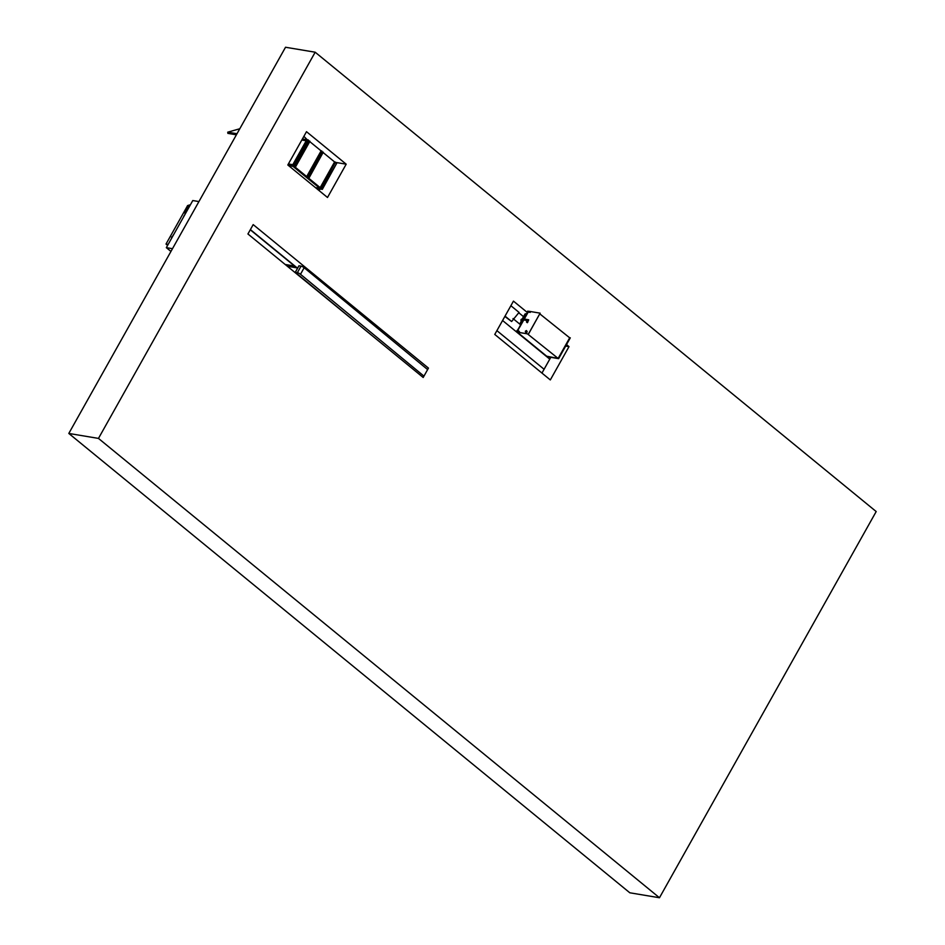 <?xml version="1.0" encoding="UTF-8"?>
<svg xmlns="http://www.w3.org/2000/svg" width="945" height="945" viewBox="0 0 945 945"><rect width="100%" height="100%" fill="white"/><g stroke="black" fill="none" stroke-linecap="round" stroke-linejoin="round"><path stroke-width="1.42" d="M659.468 897.75L876.192 511.552L315.181 52.211L285.532 47.25L68.808 433.448L98.469 438.409L659.468 897.75L629.819 892.789L68.808 433.448M247.933 233.982L253.189 224.615L428.451 368.113L423.195 377.48L247.933 233.982M297.557 268.226L250.39 229.6M346.189 164.182L327.502 197.481L287.812 164.985L306.499 131.686L346.189 164.182L335.392 162.375M320.048 189L319.127 190.63M307.468 139.754L292.997 165.859L294.58 167.052L295.336 167.277L309.936 141.266L295.171 167.147M566.528 344.582L569.008 346.626L550.321 379.925L494.767 334.435L513.454 301.124L527.416 312.559M569.008 346.626L565.689 346.071M550.77 357.352L541.957 373.074M518.64 312.653L523.53 316.646M315.181 52.211L98.469 438.409M513.017 318.571L520.565 324.761M303.888 136.34L307.255 139.777M510.879 305.719L519.053 312.405L511.623 321.513L504.854 316.457M511.623 321.513L505.032 316.126M250.283 229.8L294.556 266.053L285.189 264.482L294.261 266.006M544.084 369.271L496.893 330.632M285.378 264.647L294.19 266.124M295.159 266.254L294.202 266.088M295.253 266.336L285.437 264.695M295.655 266.667L285.839 265.025M296.068 266.998L286.252 265.356M297.179 267.919L287.363 266.266M167.619 245.369L166.013 244.058L187.665 205.478L188.669 205.656M166.013 244.058L168.151 244.412M172.699 236.309L171.47 237.171L171.966 237.573L168.281 244.2M172.155 237.278L171.47 237.171M172.522 236.285L173.797 234.348M183.673 216.417L185.421 213.653M185.716 213.109L184.582 212.92L189.047 204.97L190.181 205.159M185.433 213.617L184.582 212.92M549.766 359.147L502.575 320.509M239.782 128.756L227.733 132.182L227.875 133.375L236.392 134.804M227.733 132.182L236.994 133.729M170.939 251.441L166.332 247.661L192.78 200.541L198.922 201.568M166.332 247.661L172.486 248.689M546.647 356.182L517.588 332.392L546.919 356.631L558.613 358.663L546.553 356.289M539.819 313.894L569.693 337.826L558.129 358.427L527.44 333.845M546.671 356.194L558.129 358.427M517.612 331.471L519.396 331.766L516.95 330.537L517.612 331.471M519.348 331.435L517.636 330.419M517.246 330.738L518.25 331.187L517.246 330.738M549.057 357.068L550.368 357.293M528.479 312.11L530.251 312.417L528.373 311.271L527.641 311.2L528.479 312.11M530.216 312.074L527.818 311.153M528.113 311.377L529.117 311.838L528.113 311.377M558.554 358.616L570.296 337.849L558.613 358.663M570.237 337.802L569.504 337.684M525.42 331.128L526.471 330.561L526.448 331.305L525.396 331.872L525.42 331.128M526.471 330.561L527.239 331.943L526.188 332.522L525.396 331.872M526.554 321.643L527.168 321.312L526.554 321.643M517.069 332.108L528.515 334.022L517.08 332.156M528.456 333.975L540.138 313.161L528.515 334.022M540.138 313.161L529.094 311.307M524.357 319.871L525.054 319.127L524.522 320.001M527.865 320.461L528.645 319.741L527.948 320.52L524.688 319.977L525.125 319.186L528.29 319.717M528.692 319.812L528.409 320.733L524.64 320.107M519.762 327.064L528.054 311.708M516.962 332.061L517.187 331.069M547.049 356.714L517.045 331.919M517.553 330.407L519.856 326.911M547.013 356.773L516.549 331.931L517.08 330.963M517.411 330.384L519.596 326.769M519.549 326.757L527.948 311.614M523.164 320.131L521.392 319.835L521.888 320.615A2.351 0.591 29.3 0 1 522.739 320.875M522.975 320.473L521.203 320.178M525.81 313.799L526.684 313.846M525.892 313.728L526.778 313.681M522.077 319.233L524.995 314.023A2.445 0.614 29.3 0 1 525.148 313.929A2.445 0.614 29.3 0 1 525.562 313.929A2.445 0.614 29.3 0 1 526.483 314.212M521.356 320.875A3.083 0.78 29.3 0 1 520.908 320.024A3.083 0.78 29.3 0 1 521.368 319.871M520.908 320.024L521.286 319.327A3.083 0.78 29.3 0 1 521.994 319.221A3.083 0.78 29.3 0 1 523.412 319.682M521.073 323.851L520.341 322.906L521.534 323.036M427.624 369.578L304.16 267.73A2.516 0.638 -150.7 0 0 301.03 266.136L298.963 265.781L295.289 272.337L364.097 329.096M423.951 376.134L300.486 274.286A2.516 0.638 -150.7 0 0 297.356 272.692L295.289 272.337L298.939 265.769L295.253 272.325L298.431 274.924L295.253 272.325M295.336 167.277L322.316 189.378L292.962 165.847L307.562 139.836L308.342 139.966L293.741 165.977M308.342 139.966L293.907 166.107M308.353 140.356L309.18 141.029L294.58 167.052M309.18 141.029L309.771 141.136M308.826 178.333L323.273 152.18L308.826 178.333L306.499 176.904L308.07 178.097L322.67 152.086L321.843 151.401M309.747 141.596L321.099 150.881L306.499 176.904M321.099 150.881L321.843 151.011L307.243 177.034M321.843 151.011L307.397 177.164M308.661 178.203L308.07 178.097M323.273 152.18L322.67 152.086M320.733 188.079L335.487 162.186L320.887 188.209M322.316 189.378L336.763 163.225L321.572 189.154M336.172 163.131L335.345 162.457M336.763 163.225L322.162 189.248M335.333 162.056L334.589 161.938L319.989 187.949M316.386 188.386L321.536 189.248L292.962 165.847L307.609 139.836M323.237 152.641L334.589 161.938M315.595 187.736L320.001 188.468L293.009 166.379L288.603 165.635M287.812 164.985L292.962 165.847L307.562 139.836L302.412 138.974M288.39 163.946L292.796 164.69L306.239 140.746L301.833 140.014L306.204 140.793M315.417 187.594L319.823 188.327M528.29 311.956L519.963 326.686M517.423 331.317L517.01 332.061M519.762 326.887L517.836 330.478M301.03 266.136L297.356 272.692M304.16 267.73L300.486 274.286M526.542 322.08L527.322 322.717M527.168 321.312L527.948 321.95M525.928 313.716L525.148 313.929M520.341 322.906L521.569 320.461"/></g></svg>
